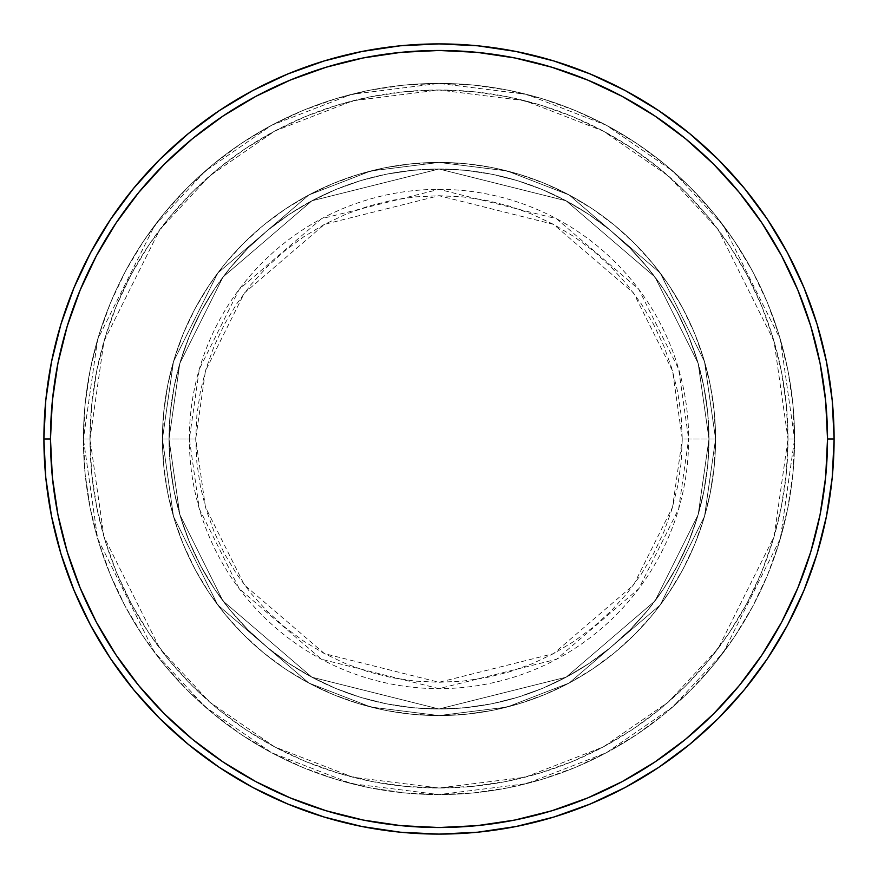 <?xml version="1.0" encoding="UTF-8"?>
<svg xmlns="http://www.w3.org/2000/svg" width="878" height="878" viewBox="0 0 878 878"><rect width="100%" height="100%" fill="white"/><g stroke="black" fill="none" stroke-linecap="round" stroke-linejoin="round"><path stroke-width="0.66" stroke-dasharray="4.39 3.29" d="M682.283 439L672.559 370.878L633.631 293.032L553.491 224.34L439 195.717L324.509 224.34L244.369 293.032L205.441 370.878L195.717 439L189.352 439L199.339 369.1L239.288 289.213L321.524 218.721L439 189.352L556.476 218.721L638.712 289.213L678.661 369.1L688.648 439L682.283 439L681.119 415.151L677.607 391.533L671.813 368.376L663.768 345.899L653.561 324.311L641.28 303.843L627.068 284.659L611.033 266.967L593.341 250.932L574.157 236.72L553.689 224.439L532.101 214.232L509.624 206.187L486.467 200.393L462.849 196.881L439 195.717L415.151 196.881L391.533 200.393L368.376 206.187L345.899 214.232L324.311 224.439L303.843 236.72L284.659 250.932L266.967 266.967L250.932 284.659L236.72 303.843L224.439 324.311L214.232 345.899L206.187 368.376L200.393 391.533L196.881 415.151L195.717 439L196.881 462.849L200.393 486.467L206.187 509.624L214.232 532.101L224.439 553.689L236.72 574.157L250.932 593.341L266.967 611.033L284.659 627.068L303.843 641.28L324.311 653.561L345.899 663.768L368.376 671.813L391.533 677.607L415.151 681.119L439 682.283L462.849 681.119L486.467 677.607L509.624 671.813L532.101 663.768L553.689 653.561L574.157 641.28L593.341 627.068L611.033 611.033L627.068 593.341L641.28 574.157L653.561 553.689L663.768 532.101L671.813 509.624L677.607 486.467L681.119 462.849L682.283 439L688.648 439A249.648 249.648 0 0 0 439 189.352A249.648 249.648 0 0 0 189.352 439L162.43 439L173.493 516.44L217.744 604.942L308.847 683.029L370.922 707.064L439 715.57L507.078 707.064L569.153 683.029L660.256 604.942L704.507 516.44L715.57 439L708.985 439L698.186 514.596L654.988 600.991L566.047 677.223L439 708.985L311.953 677.223L223.012 600.991L179.814 514.596L169.015 439L162.43 439L169.015 439L179.814 514.596L223.012 600.991L311.953 677.223L439 708.985L566.047 677.223L654.988 600.991L698.186 514.596L708.985 439L715.57 439L704.507 516.44L660.256 604.942L569.153 683.029L507.078 707.064L439 715.57L370.922 707.064L308.847 683.029L217.744 604.942L173.493 516.44L162.43 439L173.493 516.44L217.744 604.942L308.847 683.029L370.922 707.064L439 715.57L507.078 707.064L569.153 683.029L660.256 604.942L704.507 516.44L715.57 439L708.985 439L698.186 514.596L654.988 600.991L566.047 677.223L439 708.985L311.953 677.223L223.012 600.991L179.814 514.596L169.015 439L162.43 439L169.015 439L179.814 514.596L223.012 600.991L311.953 677.223L439 708.985L566.047 677.223L654.988 600.991L698.186 514.596L708.985 439L715.57 439L704.507 516.44L660.256 604.942L569.153 683.029L507.078 707.064L439 715.57L370.922 707.064L308.847 683.029L217.744 604.942L173.493 516.44L162.43 439L173.493 516.44L217.744 604.942L308.847 683.029L370.922 707.064L439 715.57L507.078 707.064L569.153 683.029L660.256 604.942L704.507 516.44L715.57 439L708.985 439L698.186 514.596L654.988 600.991L566.047 677.223L439 708.985L311.953 677.223L223.012 600.991L179.814 514.596L169.015 439L162.43 439L169.015 439L179.814 514.596L223.012 600.991L311.953 677.223L439 708.985L566.047 677.223L654.988 600.991L698.186 514.596L708.985 439L715.57 439L704.507 516.44L660.256 604.942L569.153 683.029L507.078 707.064L439 715.57L370.922 707.064L308.847 683.029L217.744 604.942L173.493 516.44L162.43 439A276.57 276.57 0 0 1 439 162.43A276.57 276.57 0 0 1 715.57 439A276.57 276.57 0 0 0 439 162.43A276.57 276.57 0 0 0 162.43 439A276.57 276.57 0 0 1 439 162.43A276.57 276.57 0 0 1 715.57 439A276.57 276.57 0 0 0 439 162.43A276.57 276.57 0 0 0 162.43 439A276.57 276.57 0 0 1 439 162.43A276.57 276.57 0 0 1 715.57 439L688.648 439L715.57 439A276.57 276.57 0 0 0 439 162.43A276.57 276.57 0 0 0 162.43 439A276.57 276.57 0 0 1 439 162.43A276.57 276.57 0 0 1 715.57 439A276.57 276.57 0 0 0 439 162.43A276.57 276.57 0 0 0 162.43 439A276.57 276.57 0 0 1 439 162.43A276.57 276.57 0 0 1 715.57 439A276.57 276.57 0 0 1 439 715.57A276.57 276.57 0 0 1 162.43 439A276.57 276.57 0 0 0 439 715.57A276.57 276.57 0 0 0 715.57 439A276.57 276.57 0 0 1 439 715.57A276.57 276.57 0 0 1 162.43 439A276.57 276.57 0 0 0 439 715.57A276.57 276.57 0 0 0 715.57 439A276.57 276.57 0 0 1 439 715.57A276.57 276.57 0 0 1 162.43 439L189.352 439A249.648 249.648 0 0 0 439 688.648A249.648 249.648 0 0 0 688.648 439L678.661 508.9L638.712 588.787L556.476 659.279L439 688.648L321.524 659.279L239.288 588.787L199.339 508.9L189.352 439L195.717 439L205.441 507.122L244.369 584.967L324.509 653.66L439 682.283L553.491 653.66L633.631 584.967L672.559 507.122L682.283 439M794.59 439L788.005 439A349.005 349.005 0 0 0 439 89.995A349.005 349.005 0 0 0 89.995 439L83.41 439A355.59 355.59 0 0 1 439 83.41A355.59 355.59 0 0 1 794.59 439L788.005 439L774.045 536.721L718.204 648.403L668.487 701.95L603.241 746.948L524.912 777.271L439 788.005L353.088 777.271L274.759 746.948L209.513 701.95L159.796 648.403L103.955 536.721L89.995 439L83.41 439L97.634 538.565L154.528 652.354L205.189 706.911L271.664 752.753L351.474 783.648L439 794.59L526.526 783.648L606.336 752.753L672.811 706.911L723.472 652.354L780.366 538.565L794.59 439L780.366 538.565L723.472 652.354L672.811 706.911L606.336 752.753L526.526 783.648L439 794.59L351.474 783.648L271.664 752.753L205.189 706.911L154.528 652.354L97.634 538.565L83.41 439L89.995 439L103.955 536.721L159.796 648.403L209.513 701.95L274.759 746.948L353.088 777.271L439 788.005L524.912 777.271L603.241 746.948L668.487 701.95L718.204 648.403L774.045 536.721L788.005 439L794.59 439A355.59 355.59 0 0 0 439 83.41A355.59 355.59 0 0 0 83.41 439A355.59 355.59 0 0 1 439 83.41A355.59 355.59 0 0 1 794.59 439L792.878 404.143L787.753 369.627L779.28 335.78L767.526 302.921L752.6 271.379L734.666 241.45L713.88 213.42L690.437 187.563L664.58 164.12L636.55 143.333L606.621 125.4L575.079 110.474L542.22 98.72L508.373 90.247L473.857 85.122L439 83.41L404.143 85.122L369.627 90.247L335.78 98.72L302.921 110.474L271.379 125.4L241.45 143.333L213.42 164.12L187.563 187.563L164.12 213.42L143.333 241.45L125.4 271.379L110.474 302.921L98.72 335.78L90.247 369.627L85.122 404.143L83.41 439L85.122 473.857L90.247 508.373L98.72 542.22L110.474 575.079L125.4 606.621L143.333 636.55L164.12 664.58L187.563 690.437L213.42 713.88L241.45 734.666L271.379 752.6L302.921 767.526L335.78 779.28L369.627 787.753L404.143 792.878L439 794.59L473.857 792.878L508.373 787.753L542.22 779.28L575.079 767.526L606.621 752.6L636.55 734.666L664.58 713.88L690.437 690.437L713.88 664.58L734.666 636.55L752.6 606.621L767.526 575.079L779.28 542.22L787.753 508.373L792.878 473.857L794.59 439A355.59 355.59 0 0 1 439 794.59A355.59 355.59 0 0 1 83.41 439A355.59 355.59 0 0 0 439 794.59A355.59 355.59 0 0 0 794.59 439L788.005 439L786.326 473.209L781.299 507.089L772.98 540.31L761.435 572.555L746.794 603.515L729.19 632.895L708.787 660.41L685.784 685.784L660.41 708.787L632.895 729.19L603.515 746.794L572.555 761.435L540.31 772.98L507.089 781.299L473.209 786.326L439 788.005L404.791 786.326L370.911 781.299L337.69 772.98L305.445 761.435L274.485 746.794L245.105 729.19L217.59 708.787L192.216 685.784L169.213 660.41L148.81 632.895L131.206 603.515L116.565 572.555L105.02 540.31L96.701 507.089L91.674 473.209L89.995 439L91.674 404.791L96.701 370.911L105.02 337.69L116.565 305.445L131.206 274.485L148.81 245.105L169.213 217.59L192.216 192.216L217.59 169.213L245.105 148.81L274.485 131.206L305.445 116.565L337.69 105.02L370.911 96.701L404.791 91.674L439 89.995L473.209 91.674L507.089 96.701L540.31 105.02L572.555 116.565L603.515 131.206L632.895 148.81L660.41 169.213L685.784 192.216L708.787 217.59L729.19 245.105L746.794 274.485L761.435 305.445L772.98 337.69L781.299 370.911L786.326 404.791L788.005 439L774.045 341.279L718.204 229.597L668.487 176.05L603.241 131.052L524.912 100.729L439 89.995L353.088 100.729L274.759 131.052L209.513 176.05L159.796 229.597L103.955 341.279L89.995 439L83.41 439L97.634 339.435L154.528 225.646L205.189 171.089L271.664 125.247L351.474 94.352L439 83.41L526.526 94.352L606.336 125.247L672.811 171.089L723.472 225.646L780.366 339.435L794.59 439L780.366 339.435L723.472 225.646L672.811 171.089L606.336 125.247L526.526 94.352L439 83.41L351.474 94.352L271.664 125.247L205.189 171.089L154.528 225.646L97.634 339.435L83.41 439L89.995 439L103.955 341.279L159.796 229.597L209.513 176.05L274.759 131.052L353.088 100.729L439 89.995L524.912 100.729L603.241 131.052L668.487 176.05L718.204 229.597L774.045 341.279L788.005 439L794.59 439A355.59 355.59 0 0 1 439 794.59A355.59 355.59 0 0 1 83.41 439L89.995 439A349.005 349.005 0 0 0 439 788.005A349.005 349.005 0 0 0 788.005 439L794.59 439M169.015 439A269.985 269.985 0 0 1 439 169.015A269.985 269.985 0 0 1 708.985 439A269.985 269.985 0 0 0 439 169.015A269.985 269.985 0 0 0 169.015 439L170.31 465.461L174.206 491.669L180.638 517.372L189.571 542.319L200.897 566.266L214.517 588.995L230.299 610.276L248.09 629.91L267.724 647.701L289.005 663.483L311.734 677.103L335.681 688.429L360.628 697.362L386.331 703.794L412.539 707.69L439 708.985L465.461 707.69L491.669 703.794L517.372 697.362L542.319 688.429L566.266 677.103L588.995 663.483L610.276 647.701L629.91 629.91L647.701 610.276L663.483 588.995L677.103 566.266L688.429 542.319L697.362 517.372L703.794 491.669L707.69 465.461L708.985 439L707.69 412.539L703.794 386.331L697.362 360.628L688.429 335.681L677.103 311.734L663.483 289.005L647.701 267.724L629.91 248.09L610.276 230.299L588.995 214.517L566.266 200.897L542.319 189.571L517.372 180.638L491.669 174.206L465.461 170.31L439 169.015L412.539 170.31L386.331 174.206L360.628 180.638L335.681 189.571L311.734 200.897L289.005 214.517L267.724 230.299L248.09 248.09L230.299 267.724L214.517 289.005L200.897 311.734L189.571 335.681L180.638 360.628L174.206 386.331L170.31 412.539L169.015 439A269.985 269.985 0 0 0 439 708.985A269.985 269.985 0 0 0 708.985 439A269.985 269.985 0 0 1 439 708.985A269.985 269.985 0 0 1 169.015 439L170.31 412.539L174.206 386.331L180.638 360.628L189.571 335.681L200.897 311.734L214.517 289.005L230.299 267.724L248.09 248.09L267.724 230.299L289.005 214.517L311.734 200.897L335.681 189.571L360.628 180.638L386.331 174.206L412.539 170.31L439 169.015L465.461 170.31L491.669 174.206L517.372 180.638L542.319 189.571L566.266 200.897L588.995 214.517L610.276 230.299L629.91 248.09L647.701 267.724L663.483 289.005L677.103 311.734L688.429 335.681L697.362 360.628L703.794 386.331L707.69 412.539L708.985 439L707.69 465.461L703.794 491.669L697.362 517.372L688.429 542.319L677.103 566.266L663.483 588.995L647.701 610.276L629.91 629.91L610.276 647.701L588.995 663.483L566.266 677.103L542.319 688.429L517.372 697.362L491.669 703.794L465.461 707.69L439 708.985L412.539 707.69L386.331 703.794L360.628 697.362L335.681 688.429L311.734 677.103L289.005 663.483L267.724 647.701L248.09 629.91L230.299 610.276L214.517 588.995L200.897 566.266L189.571 542.319L180.638 517.372L174.206 491.669L170.31 465.461L169.015 439L162.43 439L163.758 466.108L167.742 492.953L174.338 519.282L183.48 544.843L195.092 569.372L209.041 592.65L225.207 614.457L243.436 634.564L263.543 652.793L285.35 668.959L308.628 682.908L333.157 694.52L358.718 703.662L385.047 710.258L411.892 714.242L439 715.57L466.108 714.242L492.953 710.258L519.282 703.662L544.843 694.52L569.372 682.908L592.65 668.959L614.457 652.793L634.564 634.564L652.793 614.457L668.959 592.65L682.908 569.372L694.52 544.843L703.662 519.282L710.258 492.953L714.242 466.108L715.57 439L714.242 411.892L710.258 385.047L703.662 358.718L694.52 333.157L682.908 308.628L668.959 285.35L652.793 263.543L634.564 243.436L614.457 225.207L592.65 209.041L569.372 195.092L544.843 183.48L519.282 174.338L492.953 167.742L466.108 163.758L439 162.43L411.892 163.758L385.047 167.742L358.718 174.338L333.157 183.48L308.628 195.092L285.35 209.041L263.543 225.207L243.436 243.436L225.207 263.543L209.041 285.35L195.092 308.628L183.48 333.157L174.338 358.718L167.742 385.047L163.758 411.892L162.43 439A276.57 276.57 0 0 0 439 715.57A276.57 276.57 0 0 0 715.57 439A276.57 276.57 0 0 1 439 715.57A276.57 276.57 0 0 1 162.43 439A276.57 276.57 0 0 0 439 715.57A276.57 276.57 0 0 0 715.57 439A276.57 276.57 0 0 1 439 715.57A276.57 276.57 0 0 1 162.43 439L173.493 361.56L217.744 273.058L308.847 194.971L370.922 170.936L439 162.43L507.078 170.936L569.153 194.971L660.256 273.058L704.507 361.56L715.57 439L708.985 439L698.186 363.404L654.988 277.009L566.047 200.777L439 169.015L311.953 200.777L223.012 277.009L179.814 363.404L169.015 439L179.814 363.404L223.012 277.009L311.953 200.777L439 169.015L566.047 200.777L654.988 277.009L698.186 363.404L708.985 439L715.57 439L704.507 361.56L660.256 273.058L569.153 194.971L507.078 170.936L439 162.43L370.922 170.936L308.847 194.971L217.744 273.058L173.493 361.56L162.43 439L169.015 439L162.43 439L173.493 361.56L217.744 273.058L308.847 194.971L370.922 170.936L439 162.43L507.078 170.936L569.153 194.971L660.256 273.058L704.507 361.56L715.57 439L708.985 439L698.186 363.404L654.988 277.009L566.047 200.777L439 169.015L311.953 200.777L223.012 277.009L179.814 363.404L169.015 439L179.814 363.404L223.012 277.009L311.953 200.777L439 169.015L566.047 200.777L654.988 277.009L698.186 363.404L708.985 439L715.57 439L704.507 361.56L660.256 273.058L569.153 194.971L507.078 170.936L439 162.43L370.922 170.936L308.847 194.971L217.744 273.058L173.493 361.56L162.43 439L169.015 439L162.43 439L173.493 361.56L217.744 273.058L308.847 194.971L370.922 170.936L439 162.43L507.078 170.936L569.153 194.971L660.256 273.058L704.507 361.56L715.57 439L708.985 439L698.186 363.404L654.988 277.009L566.047 200.777L439 169.015L311.953 200.777L223.012 277.009L179.814 363.404L169.015 439L179.814 363.404L223.012 277.009L311.953 200.777L439 169.015L566.047 200.777L654.988 277.009L698.186 363.404L708.985 439L715.57 439L704.507 361.56L660.256 273.058L569.153 194.971L507.078 170.936L439 162.43L370.922 170.936L308.847 194.971L217.744 273.058L173.493 361.56L162.43 439L169.015 439M834.1 439A395.1 395.1 0 0 0 439 43.9A395.1 395.1 0 0 0 43.9 439A395.1 395.1 0 0 0 439 834.1A395.1 395.1 0 0 0 834.1 439"/><path stroke-width="1.32" d="M43.9 439L50.485 439A388.515 388.515 0 0 1 439 50.485A388.515 388.515 0 0 1 827.515 439L834.1 439A395.1 395.1 0 0 0 439 43.9A395.1 395.1 0 0 0 43.9 439A395.1 395.1 0 0 1 439 43.9A395.1 395.1 0 0 1 834.1 439A395.1 395.1 0 0 1 439 834.1A395.1 395.1 0 0 1 43.9 439L45.799 400.269L51.495 361.923L60.911 324.311L73.972 287.797L90.555 252.754L110.485 219.489L133.588 188.353L159.62 159.62L188.353 133.588L219.489 110.485L252.754 90.555L287.797 73.972L324.311 60.911L361.923 51.495L400.269 45.799L439 43.9L477.731 45.799L516.077 51.495L553.689 60.911L590.203 73.972L625.246 90.555L658.511 110.485L689.647 133.588L718.38 159.62L744.412 188.353L767.515 219.489L787.445 252.754L804.029 287.797L817.089 324.311L826.505 361.923L832.201 400.269L834.1 439L832.201 477.731L826.505 516.077L817.089 553.689L804.029 590.203L787.445 625.246L767.515 658.511L744.412 689.647L718.38 718.38L689.647 744.412L658.511 767.515L625.246 787.445L590.203 804.029L553.689 817.089L516.077 826.505L477.731 832.201L439 834.1L400.269 832.201L361.923 826.505L324.311 817.089L287.797 804.029L252.754 787.445L219.489 767.515L188.353 744.412L159.62 718.38L133.588 689.647L110.485 658.511L90.555 625.246L73.972 590.203L60.911 553.689L51.495 516.077L45.799 477.731L43.9 439A395.1 395.1 0 0 0 439 834.1A395.1 395.1 0 0 0 834.1 439L827.515 439L825.649 400.917L820.052 363.207L810.789 326.221L797.937 290.322L781.639 255.86L762.038 223.155L739.331 192.523L713.726 164.274L685.477 138.669L654.845 115.962L622.14 96.36L587.678 80.063L551.779 67.211L514.793 57.948L477.083 52.351L439 50.485L400.917 52.351L363.207 57.948L326.221 67.211L290.322 80.063L255.86 96.36L223.155 115.962L192.523 138.669L164.274 164.274L138.669 192.523L115.962 223.155L96.36 255.86L80.063 290.322L67.211 326.221L57.948 363.207L52.351 400.917L50.485 439L52.351 477.083L57.948 514.793L67.211 551.779L80.063 587.678L96.36 622.14L115.962 654.845L138.669 685.477L164.274 713.726L192.523 739.331L223.155 762.038L255.86 781.639L290.322 797.937L326.221 810.789L363.207 820.052L400.917 825.649L439 827.515L477.083 825.649L514.793 820.052L551.779 810.789L587.678 797.937L622.14 781.639L654.845 762.038L685.477 739.331L713.726 713.726L739.331 685.477L762.038 654.845L781.639 622.14L797.937 587.678L810.789 551.779L820.052 514.793L825.649 477.083L827.515 439A388.515 388.515 0 0 1 439 827.515A388.515 388.515 0 0 1 50.485 439L43.9 439"/></g></svg>
